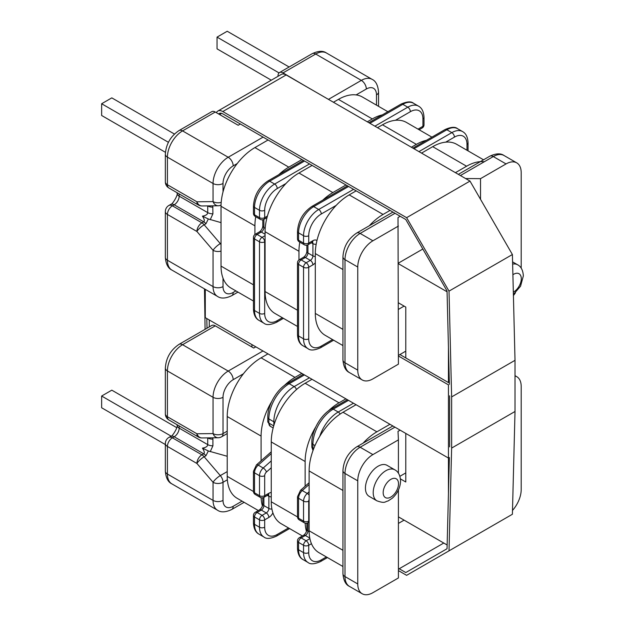 <?xml version="1.0" encoding="UTF-8"?>
<svg xmlns="http://www.w3.org/2000/svg" width="625" height="625" viewBox="0 0 625 625"><rect width="100%" height="100%" fill="white"/><g stroke="black" fill="none" stroke-linecap="round" stroke-linejoin="round"><path stroke-width="0.94" d="M394.812 469.828L387.039 465.336A17.898 10.336 120 0 0 373.242 470.133A17.898 10.336 120 0 0 365.43 488.148A17.898 10.336 120 0 0 369.141 496.336L376.914 500.828A17.898 10.336 -60 0 1 373.203 492.633A17.898 10.336 -60 0 1 381.016 474.617A17.898 10.336 -60 0 1 394.812 469.828C398.266 471.594 400.195 475.281 400.578 480.898C400.289 487.594 397.547 493.352 392.359 498.156L388.016 501C384.609 501.586 385.5 503.836 376.914 500.828M398.414 490.008L398.414 577.961L372.906 592.688A21.422 12.367 -60 0 1 362.195 593.75A21.422 12.367 -60 0 1 357.758 583.945L357.758 480.836A21.422 12.367 -60 0 1 372.906 454.602L360.148 447.234L394.93 427.156M398.414 473.219L398.414 439.875L372.906 454.602M398.414 523.414L404.102 520.133M255.812 346.836L253.719 348.047L215.25 325.836A7.047 4.07 -120 0 0 211.727 325.484L179.039 344.359C170.594 350.023 166.031 357.922 165.352 368.07A7.047 4.07 0 0 0 167.414 370.945L213.055 397.297L213.055 433.586A7.047 5.477 89.3 0 0 218.125 437.758A7.047 7.047 0 0 0 221.563 436.812L227.211 433.555M400.109 430.148L398.016 431.359L398.414 439.875M398.414 569.211L443.766 543.039M405.789 472.898L399.898 476.305M512.5 510.43A21.422 12.367 120 0 0 521.195 489.586L521.195 386.477A21.422 12.367 120 0 0 516.758 376.672A21.422 12.367 120 0 0 515.016 375.953M227.211 471.609L220.305 475.594L204.156 456.766L205.953 455.734L208.344 450.969L227.211 456.273M176.766 427.664L111.805 390.164L101.641 396.031L171.109 436.141M101.641 396.031L101.641 407.766L165.352 444.547M227.211 431.172L223.023 433.586A7.047 4.07 0 0 1 213.055 433.586L196.914 433.773A7.047 5.477 89.3 0 0 201.977 437.945L218.125 437.758M244.141 502.328L231.727 509.492A7.047 4.07 -120 0 0 233.188 506.273A14.375 8.297 120 0 1 223.023 500.398L223.023 482.289A7.047 4.07 60 0 0 220.305 475.594A7.047 1.773 139.4 0 0 213.055 482.289L213.055 500.398L167.414 474.047L167.414 446.43L196.914 463.461L213.055 482.289A7.047 4.07 180 0 0 223.023 482.289L227.344 479.797M204.156 456.766A7.047 1.773 139.4 0 0 196.914 463.461A7.047 4.07 -60 0 1 201.898 454.828L172.398 437.805L174.195 436.766L203.688 453.797L201.898 454.828A7.047 4.07 -120 0 1 204.156 456.766M208.344 450.969L202.438 448.133C204.398 451.188 204.82 453.07 203.688 453.797A7.047 4.07 -120 0 1 205.953 455.734M210.219 451.703L212.906 445.805L212.906 439.133A7.047 4.07 0 0 1 207.719 437.945L207.719 444.617C207.617 446.398 205.859 447.57 202.438 448.133M342.938 566.508L319.047 552.719A47.914 27.664 -60 0 1 309.125 530.781L309.125 470.945A47.914 27.664 -60 0 1 343.008 412.258L356.062 404.719M363.133 443.133A47.914 27.664 -60 0 1 376.891 431.82L389.945 424.281M302.391 535.961L281.18 523.719A47.914 27.664 -60 0 1 271.258 501.781L271.258 441.945A47.914 27.664 -60 0 1 305.141 383.258L312.016 379.289M328.211 411.109A47.914 27.664 -60 0 1 339.023 402.82L345.898 398.852M305.141 486.227L305.141 461.508A47.914 27.664 -60 0 1 315.734 426.977M306.469 531.43A47.914 27.664 -60 0 1 305.18 523.156M258.344 510.531L237.133 498.289A47.914 27.664 -60 0 1 227.211 476.352L227.211 416.516A47.914 27.664 -60 0 1 261.094 357.828L267.969 353.859M284.164 385.68A47.914 27.664 -60 0 1 294.977 377.391L301.852 373.422M261.094 460.797L261.094 436.078A47.914 27.664 -60 0 1 271.688 401.547M262.422 506A47.914 27.664 -60 0 1 261.133 497.727M400.461 478.914L405.789 481.992L405.789 433.43M447.148 544.992L398.414 516.859M448.445 347.414L448.445 382.562L449.305 382.07M205.281 289.352L205.281 317.664L448.445 458.055L448.445 493.891M398.414 263.695L447.07 291.781M405.789 357.938L405.789 307.078L398.414 302.82M209.273 326.906L209.273 319.969M251.922 344.594L251.922 347.008M216.383 112.688A9.867 5.695 60 0 1 217.844 111.055L281.227 74.461A9.867 5.695 60 0 1 286.156 74.953L470 181.086L512.398 254.531L515.016 360.32L515.016 411.484L512.398 514.258L406.617 575.328L398.414 570.594M217.844 111.055A9.867 5.695 60 0 1 222.781 111.547L406.617 217.68L470 181.086M205.078 329.328L204.484 288.891M406.617 217.68L449.016 291.125L451.633 396.914L451.633 448.078L515.016 411.484M451.633 448.078L449.016 550.852M451.633 396.914L515.016 360.32M449.016 291.125L512.398 254.531M218.648 113.992A7.047 4.07 60 0 1 219.258 113.492A7.047 4.07 60 0 1 222.781 113.844L405.789 219.508L447.047 290.969L449.359 384.336M449.641 395.797L449.641 446.891M449.367 457.516L447.047 548.734L405.789 572.555L399.219 568.758M207.016 328.203L206.781 318.531M465.586 178.539L480.531 178.656L506.047 163.93A21.422 12.367 -60 0 1 516.758 162.867A21.422 12.367 -60 0 1 521.195 172.672L521.195 268.156M480.531 178.656L480.531 199.336M515.438 292.828A21.422 12.367 -60 0 1 513.414 295.555M422.836 249.023L398.414 263.117M405.789 351.148L398.414 355.406M400.211 216.281L398.016 217.547L398.414 364.156L372.906 378.883A21.422 12.367 120 0 1 362.195 379.945L349.438 372.578C345.656 370.812 343.492 366.586 342.938 359.898A7.047 4.07 0 0 0 345 362.773L357.758 370.141A21.422 12.367 120 0 0 362.195 379.945M398.414 226.062L372.906 240.797A21.422 12.367 120 0 0 357.758 267.031L357.758 370.141M398.414 309.383L404.102 306.102M215.25 112.031L182.562 130.898A7.047 4.07 60 0 0 179.039 130.555L211.727 111.68A7.047 4.07 60 0 1 215.25 112.031L238.172 125.266L240.367 124M305.734 86.25L283.016 72.906L315.703 54.031L361.344 80.383A7.047 4.07 60 0 1 366.328 89.016L356.109 94.914M221.031 222.625L208.344 218.984L205.953 223.742L204.156 224.781L220.305 243.609L221.031 243.187M165.438 152.312L101.641 115.484L101.641 103.742L168.422 142.297M101.641 103.742L111.805 97.875L174.453 134.047M221.031 251.109A7.047 4.07 0 0 1 213.055 250.305L196.914 231.477L167.414 214.445L167.414 260.242L213.055 286.594L213.055 250.305A7.047 1.773 -40.6 0 1 220.305 243.609A7.047 4.07 -120 0 1 221.031 244.547M205.953 223.742A7.047 4.07 60 0 0 203.688 221.805L174.195 204.781L172.398 205.812L201.898 222.844A7.047 4.07 -60 0 0 196.914 231.477A7.047 1.773 -40.6 0 1 204.156 224.781A7.047 4.07 60 0 0 201.898 222.844L203.688 221.805C204.82 221.086 204.398 219.195 202.438 216.148L208.344 218.984M201.977 205.953A7.047 5.477 -90.7 0 1 196.914 201.789A7.047 4.07 120 0 0 198.375 205.008A7.047 7.047 0 0 0 201.977 205.953L218.125 205.766A7.047 5.477 -90.7 0 1 213.055 201.602L213.055 183.492L167.414 157.141L167.414 184.758L196.914 201.789L213.055 201.602A7.047 4.07 180 0 0 221.195 202.359M179.172 193.93L179.172 196.148L207.719 212.625C207.617 214.414 205.859 215.586 202.438 216.148M212.781 205.828L212.906 213.82A7.047 4.07 0 0 1 207.719 212.625L207.719 205.891M283.016 72.906A7.047 4.07 60 0 0 279.492 72.555A7.047 4.07 60 0 0 278.031 75.781L278.031 76.305M279.031 72.906L217.047 37.117L227.211 31.25L289.125 67M217.047 37.117L217.047 48.859L271.312 80.188M333.445 102.25L338.422 99.375A47.914 27.664 -60 0 1 362.383 97L387.859 111.711M367.328 121.812L372.305 118.938A47.914 27.664 -60 0 1 382.336 114.898M253.445 301.031L230.953 288.047A47.914 27.664 -60 0 1 221.031 266.109L221.031 206.273A47.914 27.664 -60 0 1 254.914 147.586L268.07 139.992M278.766 174.688A47.914 27.664 -60 0 1 288.797 167.148L301.953 159.555M254.914 234.523L254.914 225.836A47.914 27.664 -60 0 1 255.742 216.742M377.492 127.68L382.477 124.805A47.914 27.664 -60 0 1 406.43 122.43L431.906 137.141M411.375 147.242L416.359 144.367A47.914 27.664 -60 0 1 426.383 140.328M297.492 326.461L275 313.477A47.914 27.664 -60 0 1 265.078 291.547L265.078 231.703A47.914 27.664 -60 0 1 298.961 173.016L312.117 165.422M322.82 200.125A47.914 27.664 -60 0 1 332.844 192.578L346 184.984M298.961 259.953L298.961 251.266A47.914 27.664 -60 0 1 299.797 242.172M421.539 153.109L432.703 146.664A47.914 27.664 -60 0 1 456.656 144.297L483.539 159.812M455.422 172.672L466.586 166.227A47.914 27.664 -60 0 1 484.266 161.773M342.938 345.57L325.227 335.344A47.914 27.664 -60 0 1 315.305 313.406L315.305 253.57A47.914 27.664 -60 0 1 349.188 194.883L356.164 190.852M369.312 225.758A47.914 27.664 -60 0 1 383.07 214.445L390.047 210.414M448.445 458.055L448.445 384.867L398.414 355.984M399.914 354.547L448.445 382.562M398.516 483.773A10.852 6.266 120 0 0 390.844 479.344A10.852 6.266 120 0 0 383.172 492.633A10.852 6.266 120 0 0 390.844 497.062A10.852 6.266 120 0 0 398.516 483.773M243.406 373.789L233.188 379.688A14.375 8.297 120 0 0 223.023 397.297L223.023 433.586A7.047 4.07 60 0 1 221.563 436.812M233.188 506.273L242.078 501.141M233.188 379.688A7.047 4.07 -120 0 0 228.203 371.062L262.984 350.977M223.023 397.297A7.047 4.07 0 0 1 213.055 397.297A21.422 12.367 120 0 1 228.203 371.062L182.562 344.711L215.25 325.836M348.492 400.344L333.242 409.148L338.227 412.023L353.477 403.219M271.258 467.773L266.453 472.016A3.383 1.953 120 0 0 264.68 475.711L264.68 495.68L268.867 493.266A7.328 4.234 -60 0 1 271.258 492.562M272.898 512.875A7.328 4.234 -60 0 1 268.867 517.43L264.68 519.852L264.68 527.211A17.758 10.25 120 0 0 277.234 534.461L288.516 527.953M309.125 499.383A3.383 1.953 120 0 0 308.727 501.141L308.727 521.117L309.125 520.883M311.461 543.703L308.727 545.281L308.727 552.641A17.758 10.25 120 0 0 321.281 559.891L326.383 556.953M304.445 374.914L289.195 383.719L294.18 386.594L309.422 377.789M392.867 425.969L356.625 446.891A7.047 4.07 60 0 1 360.148 447.234A21.422 12.367 -60 0 0 345 473.477L357.758 480.836M264.68 527.211A3.664 2.117 0 0 1 259.5 527.211L254.516 524.336A21.422 12.367 120 0 0 258.953 534.141L263.938 537.023A21.422 12.367 -60 0 1 259.5 527.211L259.5 519.852A3.664 2.117 -60 0 1 262.086 515.359L257.109 512.484A3.664 2.117 120 0 0 254.516 516.969L259.5 519.852A3.664 2.117 0 0 0 264.68 519.852A3.664 2.117 60 0 0 262.086 515.359L266.273 512.945A3.664 2.117 120 0 0 268.867 508.453L263.883 505.578A3.664 2.117 -60 0 1 261.289 510.07L266.273 512.945A3.664 2.117 60 0 1 268.867 517.43M254.516 516.969L254.516 524.336A3.664 2.117 0 0 1 253.445 522.844L253.445 515.477A3.664 2.117 0 0 0 254.516 516.969M308.727 552.641A3.664 2.117 0 0 1 303.547 552.641L298.562 549.766A21.422 12.367 120 0 0 303 559.57L307.984 562.453A21.422 12.367 -60 0 1 303.547 552.641L303.547 545.281A3.664 2.117 -60 0 1 306.133 540.789L301.156 537.914A3.664 2.117 120 0 0 298.562 542.406L303.547 545.281A3.664 2.117 0 0 0 308.727 545.281A3.664 2.117 60 0 0 306.133 540.789L309.898 538.625M298.562 542.406L298.562 549.766A3.664 2.117 0 0 1 297.492 548.273L297.492 540.906A3.664 2.117 0 0 0 298.562 542.406M201.977 437.945A7.047 7.047 0 0 1 198.375 437A7.047 4.07 120 0 1 196.914 433.773L167.414 416.742L167.414 370.945A21.422 12.367 120 0 1 182.562 344.711A7.047 4.07 -120 0 0 179.039 344.359M268.867 493.266A3.664 2.117 -120 0 1 268.109 494.945L263.922 497.359A3.664 2.117 -120 0 0 264.68 495.68A3.664 2.117 0 0 1 259.5 495.68L254.516 492.805A3.664 2.117 120 0 0 255.273 494.484L260.258 497.359A3.664 2.117 -60 0 1 259.5 495.68L259.5 475.711L254.516 472.836L254.516 492.805A3.664 2.117 0 0 1 253.445 491.312A3.664 3.664 0 0 0 255.273 494.484M304.305 522.789A3.664 3.664 0 0 0 307.969 522.789A3.664 2.117 -120 0 0 308.727 521.117A3.664 2.117 0 0 1 303.547 521.117L298.562 518.234A3.664 2.117 120 0 0 299.32 519.914L304.305 522.789A3.664 2.117 -60 0 1 303.547 521.117L303.547 501.141L298.562 498.266L298.562 518.234A3.664 2.117 0 0 1 297.492 516.742A3.664 3.664 0 0 0 299.32 519.914M357.758 583.945L345 576.578L345 473.477A7.047 4.07 0 0 1 342.938 470.594C343.617 460.453 348.188 452.547 356.625 446.891M212.906 445.805A7.047 4.07 0 0 1 207.719 444.617L179.172 428.133L179.172 425.914M309.133 531.703L307.93 531.008A3.664 2.117 -60 0 1 305.336 535.5L309.781 538.062M307.93 522.812L307.93 531.008A3.664 2.117 0 0 1 306.859 529.516C306.562 531.922 305.445 533.859 303.508 535.32A3.664 2.117 60 0 1 305.336 535.5L301.156 537.914A3.664 2.117 60 0 0 299.32 537.734A3.664 3.664 0 0 0 297.492 540.906M255.273 512.305L259.461 509.883A3.664 2.117 60 0 1 261.289 510.07L257.109 512.484A3.664 2.117 60 0 0 255.273 512.305A3.664 3.664 0 0 0 253.445 515.477M271.914 509.062A3.664 2.117 0 0 1 268.867 508.453L268.867 496.258A3.664 2.117 120 0 0 268.383 494.805M267.344 495.383L268.867 496.258A3.664 2.117 0 0 0 271.258 496.875M263.883 497.383L263.883 505.578A3.664 2.117 0 0 1 262.812 504.086C262.516 506.492 261.398 508.43 259.461 509.883M212.906 439.133L212.781 437.82M223.023 500.398A7.047 4.07 180 0 1 213.055 500.398A21.422 12.367 120 0 0 217.492 510.211C220.914 512.602 225.656 512.359 231.727 509.492M165.352 368.07L165.352 413.867A7.047 4.07 0 0 0 167.414 416.742A7.047 4.07 120 0 0 168.875 419.969L198.375 437M165.352 443.555A7.047 7.047 0 0 1 168.875 437.453A7.047 4.07 -120 0 1 172.398 437.805A7.047 4.07 120 0 0 167.414 446.43A7.047 4.07 180 0 1 165.352 443.555L165.352 471.172A7.047 4.07 180 0 0 167.414 474.047A21.422 12.367 120 0 0 171.852 483.859L217.492 510.211M177.109 425.258A7.047 4.07 0 0 0 179.172 428.133A7.047 4.07 120 0 1 174.195 436.766A7.047 4.07 -120 0 0 170.672 436.414C172.273 437.008 178.43 426.359 177.109 425.258L177.109 424.727M342.938 573.703C343.539 580.477 345.703 584.703 349.438 586.383A21.422 12.367 -60 0 1 345 576.578A7.047 4.07 0 0 1 342.938 573.703L342.938 470.594M273.852 425.445L273.852 421.805L268.867 418.93L268.867 423.078L273.719 425.875M271.258 453.602L258.219 465.133L263.203 468.016L271.258 460.891M314.992 445.563L312.914 444.359L312.914 448.508L313.609 448.906M309.125 484.5L302.266 490.57L307.25 493.445L309.125 491.781M308.727 501.141A3.664 2.117 0 0 1 303.547 501.141A7.047 4.07 -60 0 1 307.25 493.445A3.664 1.5 48.5 0 1 309.125 495.055M302.266 490.57A7.047 4.07 120 0 0 298.562 498.266A3.664 2.117 0 0 1 297.492 496.766L300.5 490.328A3.664 1.5 48.5 0 1 302.266 490.57M264.68 475.711A3.664 2.117 0 0 1 259.5 475.711A7.047 4.07 -60 0 1 263.203 468.016A3.664 1.5 48.5 0 1 266.453 472.016M258.219 465.133A7.047 4.07 120 0 0 254.516 472.836A3.664 2.117 0 0 1 253.445 471.336L256.453 464.898A3.664 1.5 48.5 0 1 258.219 465.133M319.758 436.344A28.75 16.602 -60 0 1 338.227 412.023A3.664 2.117 60 0 1 340.117 414.062M333.242 409.148A28.75 16.602 120 0 0 312.914 444.359A3.664 2.117 0 0 1 311.836 442.867C311.492 430.969 320.93 414.609 331.414 408.969A3.664 2.117 60 0 1 333.242 409.148M274.891 422.227A3.664 2.117 0 0 1 273.852 421.805A28.75 16.602 -60 0 1 294.18 386.594A3.664 2.117 60 0 1 296.484 389.555M289.195 383.719A28.75 16.602 120 0 0 268.867 418.93A3.664 2.117 0 0 1 267.789 417.43C267.438 405.539 276.883 389.18 287.359 383.539A3.664 2.117 60 0 1 289.195 383.719M313 450.539L311.836 447.008A3.664 2.117 0 0 0 312.914 448.508A7.047 4.07 120 0 0 313.148 450.125M268.867 423.078A7.047 4.07 120 0 0 270.328 426.297L267.789 421.578A3.664 2.117 0 0 0 268.867 423.078M289.586 528.57L276.477 536.141A3.664 2.117 -120 0 0 277.234 534.461M327.453 557.57L320.523 561.57A3.664 2.117 -120 0 0 321.281 559.891M376.891 431.82L343.008 412.258M342.938 490.461L309.125 470.945M342.938 550.305L309.125 530.781M339.023 402.82L305.141 383.258M305.141 461.508L271.258 441.945M297.492 516.93L271.258 501.781M294.977 377.391L261.094 357.828M261.094 436.078L227.211 416.516M253.445 491.5L227.211 476.352M222.781 111.547L286.156 74.953M219.57 114.523L221.633 113.336M513.328 292.164A10.852 6.266 120 0 0 521.297 278.711A10.852 6.266 120 0 0 512.898 274.734M223.023 278.18L223.023 286.594A14.375 8.297 -60 0 0 233.188 292.461L235.898 290.898M366.328 89.016A14.375 8.297 120 0 1 376.492 94.883L376.492 105.148M237.227 163.555L233.188 165.883A14.375 8.297 -60 0 0 223.023 183.492L223.023 191.906M304.539 161.047L269.664 181.188A21.422 12.367 120 0 0 254.516 207.422A3.664 2.117 0 0 1 253.445 205.93L253.445 213.297A3.664 2.117 0 0 0 254.516 214.789L259.5 217.664L259.5 210.305L254.516 207.422L254.516 214.789A3.664 2.117 120 0 0 255.273 216.469L260.258 219.344A3.664 2.117 -60 0 1 259.5 217.664A3.664 2.117 0 0 0 264.68 217.664L267.414 216.086M348.594 186.484L313.711 206.617A21.422 12.367 120 0 0 298.562 232.852A3.664 2.117 0 0 1 297.492 231.359L297.492 238.727A3.664 2.117 0 0 0 298.562 240.219L303.547 243.094L303.547 235.734L298.562 232.852L298.562 240.219A3.664 2.117 120 0 0 299.32 241.898L304.305 244.773A3.664 2.117 -60 0 1 303.547 243.094A3.664 2.117 0 0 0 308.727 243.094L312.914 240.68A7.328 4.234 -60 0 1 316.945 240.578M253.445 205.93C254.242 195.312 259.039 187.008 267.828 181.008A3.664 2.117 60 0 1 269.664 181.188L274.648 184.062L309.523 163.93M374.898 126.188L407.789 107.195A21.422 12.367 -60 0 1 418.5 106.133L413.516 103.258A21.422 12.367 120 0 0 402.805 104.32L407.789 107.195A3.664 2.117 60 0 1 410.375 111.688L395.469 120.289M368.844 122.688L400.969 104.141A3.664 2.117 60 0 1 402.805 104.32L369.914 123.305M297.492 231.359C298.289 220.742 303.086 212.438 311.875 206.438A3.664 2.117 60 0 1 313.711 206.617L318.695 209.492L353.57 189.359M418.945 151.617L451.836 132.625A21.422 12.367 -60 0 1 462.547 131.57L457.562 128.688A21.422 12.367 120 0 0 446.852 129.75L451.836 132.625A3.664 2.117 60 0 1 454.422 137.117L445.695 142.156M412.891 148.117L445.016 129.57A3.664 2.117 60 0 1 446.852 129.75L413.961 148.734M458.344 174.359L489.766 156.211A7.047 4.07 60 0 1 493.289 156.562L506.047 163.93M489.766 156.211C495.93 153.344 500.68 153.109 504 155.5A21.422 12.367 -60 0 0 493.289 156.562L460.406 175.547M395.031 213.289L360.148 233.43L372.906 240.797M254.516 310.531L259.5 313.406L259.5 241.828L254.516 238.953L254.516 310.531A21.422 12.367 120 0 0 258.953 320.336C255.539 318.508 253.703 314.742 253.445 309.031A3.664 2.117 0 0 0 254.516 310.531M418.078 129.156A7.328 4.234 -60 0 1 418.75 128.719L422.93 126.297L422.93 118.938A17.758 10.25 120 0 0 410.375 111.688M285.969 183.516L277.234 188.555A17.758 10.25 120 0 0 264.68 210.305L264.68 217.664A3.664 2.117 -120 0 1 263.922 219.344L267.016 217.555M265.078 241.602L264.68 241.828L264.68 313.406A17.758 10.25 120 0 0 277.234 320.656L282.336 317.711M298.562 335.961L303.547 338.836L303.547 267.266L298.562 264.383L298.562 335.961A21.422 12.367 120 0 0 303 345.766C299.586 343.938 297.75 340.172 297.492 334.469A3.664 2.117 0 0 0 298.562 335.961M466.984 150.25L466.984 144.367A17.758 10.25 120 0 0 454.422 137.117M336.195 205.375L321.281 213.984A17.758 10.25 120 0 0 308.727 235.734L308.727 243.094A3.664 2.117 -120 0 1 307.969 244.773L312.156 242.359A3.664 2.117 -120 0 0 312.914 240.68M315.305 262.789A7.328 4.234 -60 0 1 312.914 264.844L308.727 267.266L308.727 338.836A17.758 10.25 120 0 0 321.281 346.086L332.562 339.578M357.758 267.031L345 259.664L345 362.773A21.422 12.367 120 0 0 349.438 372.578M179.039 130.555C170.594 136.219 166.031 144.117 165.352 154.258A7.047 4.07 180 0 0 167.414 157.141A21.422 12.367 -60 0 1 182.562 130.898L228.203 157.25L263.086 137.117M328.461 99.375L361.344 80.383A21.422 12.367 120 0 1 372.055 79.328C375.789 81.008 377.961 85.234 378.555 92.008L378.555 106.336M212.906 207.141A7.047 4.07 0 0 1 207.719 205.953L207.609 205.891M297.492 262.891A3.664 3.664 0 0 1 299.32 259.719A3.664 2.117 60 0 1 301.156 259.898L306.133 262.773L310.32 260.359L305.336 257.484L301.156 259.898A3.664 2.117 120 0 0 298.562 264.383A3.664 2.117 0 0 1 297.492 262.891L297.492 334.469M307.93 244.797L307.93 252.992L312.914 255.867L312.914 243.672L311.398 242.797M263.883 219.367L263.883 227.562L265.203 228.32M265.078 234.234L261.289 232.047L257.109 234.469L262.086 237.344L265.078 235.617M303.547 267.266A3.664 2.117 -60 0 1 306.133 262.773A3.664 2.117 60 0 1 308.727 267.266A3.664 2.117 0 0 1 303.547 267.266M259.5 241.828A3.664 2.117 -60 0 1 262.086 237.344A3.664 2.117 60 0 1 264.68 241.828A3.664 2.117 0 0 1 259.5 241.828M253.445 237.461A3.664 3.664 0 0 1 255.273 234.289A3.664 2.117 60 0 1 257.109 234.469A3.664 2.117 120 0 0 254.516 238.953A3.664 2.117 0 0 1 253.445 237.461L253.445 309.031M316.172 244.258A3.664 2.117 0 0 1 312.914 243.672A3.664 2.117 120 0 0 312.438 242.219M307.93 252.992A3.664 2.117 -60 0 1 305.336 257.484A3.664 2.117 60 0 0 303.508 257.297C305.445 255.844 306.562 253.906 306.859 251.5A3.664 2.117 0 0 0 307.93 252.992M312.914 264.844A3.664 2.117 60 0 0 310.32 260.359A3.664 2.117 120 0 0 312.914 255.867A3.664 2.117 0 0 0 315.305 256.484M263.883 227.562A3.664 2.117 -60 0 1 261.289 232.047A3.664 2.117 60 0 0 259.461 231.867C261.398 230.414 262.516 228.477 262.812 226.07A3.664 2.117 0 0 0 263.883 227.562M212.906 213.82L210.219 219.719M233.188 292.461A7.047 4.07 60 0 1 231.727 295.688L237.961 292.094M231.727 295.688C225.656 298.555 220.914 298.797 217.492 296.398A21.422 12.367 -60 0 1 213.055 286.594A7.047 4.07 0 0 0 223.023 286.594M223.023 183.492A7.047 4.07 180 0 1 213.055 183.492A21.422 12.367 -60 0 1 228.203 157.25A7.047 4.07 60 0 1 233.188 165.883M167.414 214.445A7.047 4.07 -60 0 1 172.398 205.812A7.047 4.07 60 0 0 168.875 205.469A7.047 7.047 0 0 0 165.352 211.57A7.047 4.07 0 0 0 167.414 214.445M165.352 257.367A7.047 4.07 0 0 0 167.414 260.242A21.422 12.367 -60 0 0 171.852 270.047C168.07 268.281 165.906 264.055 165.352 257.367L165.352 211.57M168.875 205.469L170.672 204.43A7.047 4.07 60 0 1 174.195 204.781A7.047 4.07 120 0 0 179.172 196.148A7.047 4.07 0 0 1 177.109 193.273L177.109 192.734M167.414 184.758A7.047 4.07 180 0 1 165.352 181.883A7.047 7.047 0 0 0 168.875 187.984A7.047 4.07 -60 0 1 167.414 184.758M342.938 256.789C343.617 246.648 348.188 238.742 356.625 233.078A7.047 4.07 60 0 1 360.148 233.43A21.422 12.367 120 0 0 345 259.664A7.047 4.07 0 0 1 342.938 256.789L342.938 359.898M308.727 235.734A3.664 2.117 0 0 1 303.547 235.734A21.422 12.367 -60 0 1 318.695 209.492A3.664 2.117 60 0 1 321.281 213.984M264.68 210.305A3.664 2.117 0 0 1 259.5 210.305A21.422 12.367 -60 0 1 274.648 184.062A3.664 2.117 60 0 1 277.234 188.555M333.633 340.195L320.523 347.766C314.539 350.414 310.359 350.711 307.984 348.641A21.422 12.367 -60 0 1 303.547 338.836A3.664 2.117 0 0 0 308.727 338.836M283.406 318.336L276.477 322.336C270.492 324.984 266.312 325.281 263.938 323.211A21.422 12.367 -60 0 1 259.5 313.406A3.664 2.117 0 0 0 264.68 313.406M376.492 94.883A7.047 4.07 0 0 0 378.555 92.008M279.492 72.555L312.18 53.688A7.047 4.07 60 0 1 315.703 54.031A21.422 12.367 120 0 1 326.414 52.977L372.055 79.328M512.633 264.094A17.898 10.336 -60 0 1 517.586 264.766L512.578 261.875M276.477 322.336A3.664 2.117 -120 0 0 277.234 320.656M418.5 106.133C421.906 107.961 423.75 111.727 424.008 117.438A3.664 2.117 180 0 1 422.93 118.938M424.008 124.805A3.664 2.117 180 0 1 422.93 126.297A3.664 2.117 -120 0 1 422.172 127.977A3.664 3.664 0 0 0 424.008 124.805L424.008 117.438M418.648 129.484A3.664 2.117 -120 0 0 418.75 128.719M320.523 347.766A3.664 2.117 -120 0 0 321.281 346.086M462.547 131.57C465.961 133.391 467.797 137.164 468.055 142.867A3.664 2.117 180 0 1 466.984 144.367M468.055 142.867L468.055 150.234A3.664 2.117 180 0 1 467.922 150.797M372.305 118.938L338.422 99.375M288.797 167.148L254.914 147.586M254.914 225.836L221.031 206.273M253.445 284.828L221.031 266.109M416.359 144.367L382.477 124.805M332.844 192.578L298.961 173.016M298.961 251.266L265.078 231.703M297.492 310.258L265.078 291.547M466.586 166.227L432.703 146.664M383.07 214.445L349.188 194.883M342.938 269.523L315.305 253.57M342.938 329.359L315.305 313.406M516.758 376.672L515.016 375.664M165.352 413.867A7.047 7.047 0 0 0 168.875 419.969M168.875 437.453L170.672 436.414M171.852 483.859C168.07 482.094 165.906 477.859 165.352 471.172M349.438 586.383L362.195 593.75M273.156 427.938L270.328 426.297M276.477 536.141C270.492 538.797 266.312 539.086 263.938 537.023M268.109 494.945L268.617 494.727L268.109 494.578M260.258 497.359A3.664 3.664 0 0 0 263.922 497.359M320.523 561.57C314.539 564.227 310.359 564.516 307.984 562.453M307.969 522.789L309.125 522.125M311.836 447.008L311.836 442.867M347.414 399.727L331.414 408.969M303 559.57C299.586 557.75 297.75 553.977 297.492 548.273M303.508 535.32L299.32 537.734M306.859 523.211L306.859 529.516M297.492 516.742L297.492 496.766M300.5 490.328L309.125 482.703M267.789 421.578L267.789 417.43M303.367 374.297L287.359 383.539M258.953 534.141C255.539 532.312 253.703 528.547 253.445 522.844M262.812 497.781L262.812 504.086M253.445 491.312L253.445 471.336M256.453 464.898L271.258 451.805M513.391 294.453L520.555 286.227L523.359 275.836C522.953 270.203 521.031 266.508 517.586 264.766M218.125 205.766A7.047 7.047 0 0 0 221.047 205.094M165.352 154.258L165.352 181.883M168.875 187.984L198.375 205.008M170.672 204.43C172.273 205.023 178.43 194.375 177.109 193.273M217.492 296.398L171.852 270.047M307.984 348.641L303 345.766M263.938 323.211L258.953 320.336M392.969 212.102L356.625 233.078M312.18 53.688C318.344 50.82 323.094 50.578 326.414 52.977M504 155.5L516.758 162.867M260.258 219.344A3.664 3.664 0 0 0 263.922 219.344M422.172 127.977L419.109 129.75M312.156 242.359L312.664 242.141L312.156 241.992M304.305 244.773A3.664 3.664 0 0 0 307.969 244.773M468 150.844A3.664 3.664 0 0 0 468.055 150.234M299.32 259.719L303.508 257.297M306.859 251.5L306.859 245.195M297.492 238.727A3.664 3.664 0 0 0 299.32 241.898M347.516 185.859L311.875 206.438M445.016 129.57C451 126.914 455.188 126.625 457.562 128.688M255.273 234.289L259.461 231.867M262.812 226.07L262.812 219.766M253.445 213.297A3.664 3.664 0 0 0 255.273 216.469M303.469 160.43L267.828 181.008M400.969 104.141C406.953 101.484 411.133 101.195 413.516 103.258"/></g></svg>
